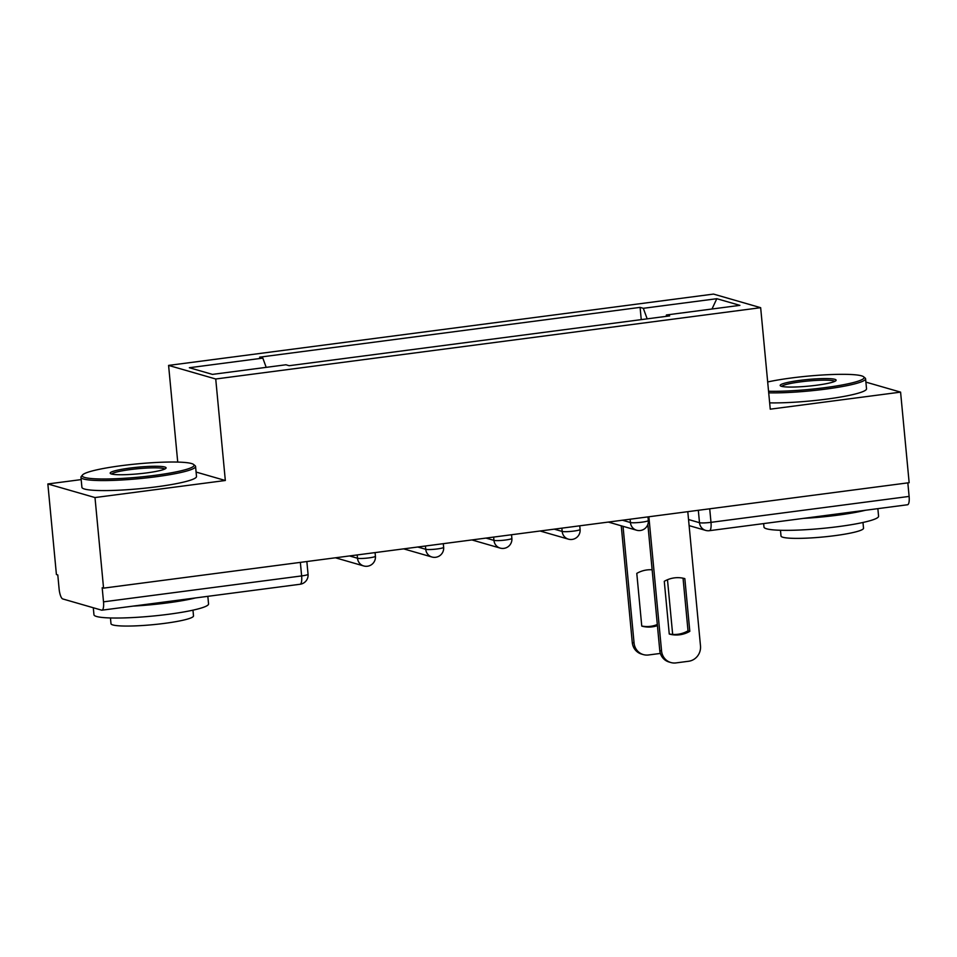 <?xml version="1.0" encoding="UTF-8"?>
<svg xmlns="http://www.w3.org/2000/svg" width="957" height="957" viewBox="0 0 957 957"><rect width="100%" height="100%" fill="white"/><g stroke="black" fill="none" stroke-linecap="round" stroke-linejoin="round"><path stroke-width="1.44" d="M81.178 479.601L47.85 483.955L56.415 574.535L57.791 574.93L59.119 589.045A9.211 2.644 -97.5 0 0 62.731 598.938L101.621 610.159A9.211 2.644 -97.5 0 0 101.956 610.183A9.211 2.644 -97.5 0 0 103.512 601.845L301.634 575.923A9.211 1.101 -5.4 0 0 308.058 574.26L306.85 561.532M177.727 462.075L168.588 365.407L215.732 378.996L760.659 307.687L770.253 409.177L900.585 392.131L909.15 482.699L103.559 588.136L94.994 497.556L225.326 480.498L215.732 378.996M760.659 307.687L713.515 294.086L168.588 365.407M103.559 588.136L102.184 587.742L103.512 601.845M47.85 483.955L94.994 497.556M900.585 392.131L865.894 382.118M907.834 482.878L909.114 496.42A9.211 2.644 82.5 0 1 907.559 504.758L709.436 530.68A9.211 2.644 -97.5 0 0 710.991 522.343L909.114 496.42M647.171 318.848L643.319 308.31L716.805 298.704L739.893 305.355L666.419 314.973L666.096 316.372M643.319 308.31L640.089 307.376L259.598 357.176L262.828 358.109L189.354 367.727L212.454 374.39L285.928 364.773L289.158 365.706L669.649 315.906L666.419 314.973M196.101 472.064L225.326 480.498M641.25 319.626L640.089 307.376M262.828 358.109L266.202 367.356M716.805 298.704L711.996 309.003M683.047 578.195L688.023 630.83A28.782 27.358 -73.9 0 1 669.242 633.953M648.87 516.768L661.562 650.975A13.817 13.135 106.1 0 0 670.857 662.531L669.063 662.017A13.817 13.135 -73.9 0 1 659.768 650.461L647.853 524.4M689.806 631.345L684.829 578.626A28.782 27.358 -73.9 0 0 664.278 581.318L669.254 634.036A28.782 27.358 -73.9 0 0 689.806 631.345L688.023 630.83M670.857 662.531A13.817 13.135 106.1 0 0 675.965 662.914L688.657 661.251A13.817 13.135 106.1 0 0 700.488 645.879L687.796 511.672M652.148 569.798A28.782 27.358 106.1 0 0 636.788 573.387L641.764 626.105A28.782 27.358 106.1 0 0 657.423 625.639M623.031 526.314L634.072 643.044A13.817 13.135 106.1 0 0 643.367 654.6A13.817 13.135 106.1 0 0 648.475 654.983L660.378 653.428M672.663 634.419L667.484 579.727M641.752 626.022A28.782 27.358 106.1 0 0 657.315 624.49M643.367 654.6L641.573 654.086A13.817 13.135 -73.9 0 1 632.278 642.53L634.072 643.044M621.249 525.8L632.278 642.53M768.567 391.246A56.176 6.675 -5.4 0 0 824.922 387.657A56.176 6.675 -5.4 0 0 863.597 376.771A56.176 6.675 -5.4 0 0 791.379 377.979A56.176 6.675 -5.4 0 0 767.681 381.963M863.597 376.771L865.092 377.991A57.552 6.843 174.6 0 1 865.583 378.769A57.552 6.843 174.6 0 1 825.46 389.14A57.552 6.843 174.6 0 1 768.71 392.849M799.765 380.396A28.088 3.338 174.6 0 1 835.951 380.599A28.088 3.338 174.6 0 1 816.536 385.24A28.088 3.338 174.6 0 1 780.422 385.838A28.088 3.338 174.6 0 1 799.765 380.396M834.719 381.388A26.7 3.17 -5.4 0 0 800.303 381.891A26.7 3.17 -5.4 0 0 781.785 386.389M877.856 508.646L878.574 516.23A57.552 6.843 174.6 0 1 838.452 526.601A57.552 6.843 174.6 0 1 763.973 527.056L763.65 523.587M865.439 510.26A57.552 6.843 174.6 0 1 837.375 515.225A57.552 6.843 174.6 0 1 803.21 518.407M862.975 522.474L863.525 528.216A41.438 4.929 174.6 0 1 834.636 535.681A41.438 4.929 174.6 0 1 781.008 536.016L780.469 530.274M865.583 378.769L866.528 388.781A57.552 6.843 174.6 0 1 826.405 399.153A57.552 6.843 174.6 0 1 769.655 402.861M121.372 465.676A56.176 6.675 -5.4 0 0 82.541 474.959A56.176 6.675 -5.4 0 0 154.902 475.342A56.176 6.675 -5.4 0 0 193.589 464.468A56.176 6.675 -5.4 0 0 121.372 465.676M193.589 464.468L195.072 465.676A57.552 6.843 174.6 0 1 195.563 466.454A57.552 6.843 174.6 0 1 155.441 476.825A57.552 6.843 174.6 0 1 80.962 477.292A57.552 6.843 174.6 0 1 81.297 476.43L82.541 474.959M129.745 468.093A28.088 3.338 174.6 0 1 165.932 468.284A28.088 3.338 174.6 0 1 146.517 472.925A28.088 3.338 174.6 0 1 110.414 473.524A28.088 3.338 174.6 0 1 129.745 468.093M164.712 469.074A26.7 3.17 -5.4 0 0 130.296 469.576A26.7 3.17 -5.4 0 0 111.766 474.086M207.836 596.331L208.554 603.915A57.552 6.843 174.6 0 1 168.444 614.286A57.552 6.843 174.6 0 1 93.953 614.741L93.296 607.755M195.431 597.958A57.552 6.843 174.6 0 1 167.367 602.91A57.552 6.843 174.6 0 1 133.19 606.104M192.967 610.159L193.505 615.901A41.438 4.929 174.6 0 1 164.616 623.366A41.438 4.929 174.6 0 1 110.988 623.701L110.45 617.959M195.563 466.454L196.508 476.466A57.552 6.843 174.6 0 1 156.398 486.838A57.552 6.843 174.6 0 1 81.907 487.304L80.962 477.292M349.544 555.945L357.499 558.242A9.211 1.101 -5.4 0 0 368.995 557.883A9.211 1.101 -5.4 0 0 375.419 556.232L375.072 552.596M417.766 547.009L425.733 549.306A9.211 1.101 -5.4 0 0 437.229 548.959A9.211 1.101 -5.4 0 0 443.641 547.296L443.306 543.672M485.989 538.085L493.956 540.382A9.211 1.101 -5.4 0 0 505.452 540.023A9.211 1.101 -5.4 0 0 511.875 538.372L511.528 534.736M554.223 529.149L562.178 531.446A9.211 1.101 -5.4 0 0 573.674 531.099A9.211 1.101 -5.4 0 0 580.098 529.436L579.751 525.812M622.445 520.225L630.412 522.522A9.211 1.101 -5.4 0 0 641.908 522.175A9.211 1.101 -5.4 0 0 648.32 520.512L647.985 516.888M688.538 519.531L699.495 522.701A9.211 1.101 -5.4 0 0 710.991 522.343L709.711 508.801M698.323 510.296L699.495 522.701A9.211 8.757 -73.9 0 0 705.692 530.405A9.211 9.211 0 0 0 709.436 530.68M357.188 554.94L357.499 558.242A9.211 8.757 106.1 0 0 363.696 565.946A9.211 9.211 0 0 0 375.419 556.232M425.422 546.016L425.733 549.306A9.211 8.757 106.1 0 0 431.93 557.01A9.211 9.211 0 0 0 443.641 547.296M493.645 537.08L493.956 540.382A9.211 8.757 106.1 0 0 500.152 548.086A9.211 9.211 0 0 0 511.875 538.372M561.867 528.156L562.178 531.446A9.211 8.757 106.1 0 0 568.374 539.15A9.211 9.211 0 0 0 580.098 529.436M630.101 519.22L630.412 522.522A9.211 8.757 106.1 0 0 636.608 530.226A9.211 9.211 0 0 0 648.32 520.512M300.354 562.381L301.634 575.923A9.211 2.644 -97.5 0 1 300.079 584.26A9.211 9.211 0 0 0 308.058 574.26M661.562 650.975L659.768 650.461M608.329 522.067L636.608 530.226M540.107 531.003L568.374 539.15M471.885 539.927L500.152 548.086M403.651 548.863L431.93 557.01M335.428 557.787L363.696 565.946M300.079 584.26L101.956 610.183M705.692 530.405L689.112 525.62"/></g></svg>
